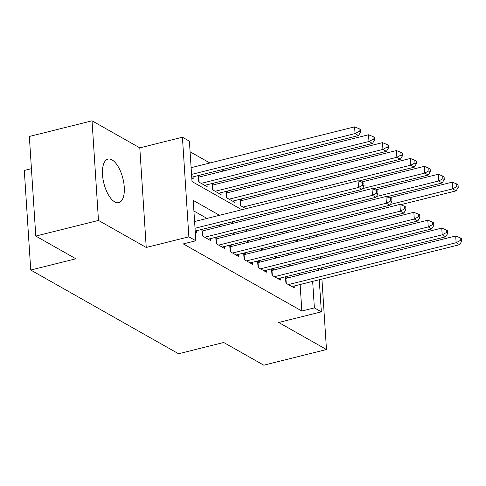 <?xml version="1.0" encoding="UTF-8"?>
<svg xmlns="http://www.w3.org/2000/svg" width="486" height="486" viewBox="0 0 486 486"><rect width="100%" height="100%" fill="white"/><g stroke="black" fill="none" stroke-linecap="round" stroke-linejoin="round"><path stroke-width="0.73" d="M112.023 159.888A22.423 9.811 76 0 0 107.953 159.129A22.423 9.811 76 0 0 102.983 178.957A22.423 9.811 76 0 0 114.745 201.884A22.423 9.811 76 0 0 118.815 202.638A22.423 9.811 76 0 0 123.784 182.815A22.423 9.811 76 0 0 112.023 159.888M31.426 168.66L24.3 170.44L30.74 270.046L178.562 353.753L223.7 342.484L263.789 365.186L326.483 349.531L321.92 279.067M30.74 270.046L75.877 258.777L35.788 236.075L29.342 136.469L92.036 120.814L98.476 220.425L146.237 247.471L188.866 236.828L182.426 137.216L189.4 141.165L192.013 181.545L241.797 209.739M146.237 247.471L139.798 147.859L92.036 120.814M139.798 147.859L182.426 137.216M265.666 194.582L263.588 193.41M251.718 186.685L249.64 185.512M237.775 178.787L235.698 177.615M223.827 170.896L221.75 169.717M209.885 162.998L190.087 151.784M321.307 269.536L321.197 267.871M320.584 258.339L320.474 256.675M35.788 236.075L98.476 220.425M285.513 276.777L285.932 283.216L294.297 287.955L294.17 285.999M271.571 268.88L271.984 275.319L280.355 280.058L280.228 278.101M257.623 260.988L258.042 267.422L266.407 272.16L266.279 270.204M243.68 253.091L244.094 259.53L252.465 264.263L252.337 262.306M229.732 245.193L230.151 251.633L238.517 256.371L238.389 254.409M215.79 237.296L216.203 243.735L224.575 248.474L224.447 246.511M201.842 229.398L202.261 235.838L210.626 240.576L210.499 238.614M200.785 176.649L198.707 175.47M214.727 184.54L212.649 183.368M228.675 192.438L226.598 191.265M242.617 200.335L240.54 199.163M297.317 241.184L297.225 239.72M191.782 178.034L193.203 178.836L193.076 176.874M198.361 175.555L198.78 181.995L207.145 186.733L207.018 184.771M212.309 183.453L212.722 189.892L221.094 194.631L220.966 192.669M226.251 191.35L226.67 197.79L235.036 202.528L234.908 200.566M240.199 199.248L240.613 205.687L245.946 208.707M257.817 215.426L259.895 216.604M271.759 223.323L273.837 224.496M285.707 231.221L287.785 232.393M219.544 215.298L193.228 200.39L195.84 240.777L183.301 243.905L301.836 311.028L300.123 284.51M299.504 274.979L299.394 273.314M290.677 265.806L288.605 264.627M276.734 257.908L274.657 256.736M262.786 250.011L260.715 248.838M248.844 242.113L246.767 240.941M234.896 234.222L232.824 233.043M220.954 226.324L218.876 225.146M207.006 218.427L193.914 211.009M195.263 231.877L196.684 232.679L196.557 230.716M204.266 230.492L202.188 229.313M218.208 238.383L216.136 237.211M232.156 246.28L230.078 245.108M246.098 254.178L244.027 253.006M260.046 262.075L257.969 260.897M273.989 269.973L271.917 268.794M287.937 277.87L285.859 276.692M319.272 279.729L321.349 311.848L278.715 322.485L326.483 349.531M321.349 311.848L314.375 307.899L312.662 281.382M301.836 311.028L314.375 307.899M195.84 240.777L188.866 236.828M316.374 234.938L316.483 236.609M317.097 246.135L317.206 247.805M317.82 257.337L317.929 259.002M318.549 268.533L318.652 270.198M309.448 248.048L310.542 248.668L310.487 247.787M309.874 238.255L309.764 236.591M253.668 216.458L255.739 217.637M267.61 224.356L269.687 225.534M281.558 232.253L283.63 233.432M295.5 240.151L297.578 241.329M303.215 262.677L301.138 261.498M289.273 254.779L287.196 253.601M275.325 246.882L273.247 245.703M261.383 238.984L259.305 237.812M247.435 231.087L245.357 229.914M233.493 223.189L231.415 222.017M312.042 271.85L311.933 270.186M195.032 228.256L358.516 187.438L362.003 189.412L195.214 231.057M194.594 221.525L358.079 180.707L358.516 187.438L362.69 185.196L364.081 185.986L363.911 183.295L362.513 182.505L362.69 185.196M362.513 182.505L358.079 180.707M362.003 189.412L364.081 185.986M191.727 177.214L358.516 135.57L355.035 133.595L354.598 126.864L191.113 167.682M359.209 131.354L360.6 132.143L360.43 129.452L359.033 128.662L359.209 131.354L355.035 133.595L191.551 174.413M360.6 132.143L358.516 135.57M354.598 126.864L359.033 128.662M204.703 237.217L372.458 195.336L375.945 197.31L208.184 239.191M201.951 231.057A2.873 0.99 176.3 0 0 202.261 230.99L372.027 188.604L372.458 195.336L376.632 193.094L378.029 193.884L377.853 191.192L376.462 190.403L376.632 193.094M376.462 190.403L372.027 188.604M375.945 197.31L378.029 193.884M218.645 245.114L386.406 203.233L389.894 205.207L222.132 247.088M215.899 238.954A2.873 0.99 176.3 0 0 216.203 238.887L385.969 196.502L386.406 203.233L390.58 200.991L391.971 201.781L391.801 199.09L390.404 198.3L390.58 200.991M390.404 198.3L385.969 196.502M389.894 205.207L391.971 201.781M232.594 253.012L400.349 211.131L403.836 213.105L236.075 254.986M229.842 246.852A2.873 0.99 176.3 0 0 230.151 246.785L399.917 204.399L400.349 211.131L404.522 208.889L405.919 209.679L405.743 206.987L404.352 206.198L404.522 208.889M404.352 206.198L399.917 204.399M403.836 213.105L405.919 209.679M246.536 260.909L414.297 219.028L417.784 221.002L250.023 262.883M243.79 254.749A2.873 0.99 176.3 0 0 244.094 254.682L413.859 212.297L414.297 219.028L418.47 216.786L419.861 217.576L419.691 214.885L418.294 214.095L418.47 216.786M418.294 214.095L413.859 212.297M417.784 221.002L419.861 217.576M204.703 185.348L372.464 143.467L368.977 141.493L368.54 134.762L198.78 177.147A2.873 0.99 -3.7 0 1 198.47 177.214M373.151 139.251L374.548 140.041L374.372 137.35L372.981 136.56L373.151 139.251L368.977 141.493L201.216 183.374M374.548 140.041L372.464 143.467M368.54 134.762L372.981 136.56M218.651 193.246L386.406 151.365L382.925 149.39L382.488 142.659L212.722 185.045A2.873 0.99 -3.7 0 1 212.412 185.111M387.099 147.149L388.49 147.938L388.32 145.247L386.923 144.457L387.099 147.149L382.925 149.39L215.164 191.271M388.49 147.938L386.406 151.365M382.488 142.659L386.923 144.457M232.594 201.143L400.355 159.262L396.868 157.288L396.43 150.557L226.67 192.942A2.873 0.99 -3.7 0 1 226.361 193.009M401.041 155.046L402.438 155.836L402.262 153.145L400.871 152.355L401.041 155.046L396.868 157.288L229.106 199.169M402.438 155.836L400.355 159.262M396.43 150.557L400.871 152.355M358.82 181.011L414.297 167.16L410.816 165.185L410.378 158.454L240.613 200.84A2.873 0.99 -3.7 0 1 240.303 200.906M414.989 162.944L416.381 163.733L416.21 161.042L414.813 160.252L414.989 162.944L410.816 165.185L243.055 207.066M416.381 163.733L414.297 167.16M410.378 158.454L414.813 160.252M260.484 268.807L428.239 226.926L431.726 228.9L263.965 270.781M257.732 262.647A2.873 0.99 176.3 0 0 258.042 262.574L427.808 220.194L428.239 226.926L432.412 224.684L433.81 225.474L433.634 222.782L432.242 221.993L432.412 224.684M432.242 221.993L427.808 220.194M431.726 228.9L433.81 225.474M372.762 188.908L428.245 175.057L424.758 173.083L424.321 166.352L361.408 182.056M428.931 170.841L430.329 171.631L430.153 168.94L428.761 168.15L428.931 170.841L424.758 173.083L362.477 188.629M430.329 171.631L428.245 175.057M424.321 166.352L428.761 168.15M274.426 276.704L442.187 234.817L445.674 236.791L277.913 278.678M271.68 270.544A2.873 0.99 176.3 0 0 271.984 270.471L441.75 228.092L442.187 234.817L446.361 232.581L447.752 233.371L447.582 230.674L446.184 229.89L446.361 232.581M446.184 229.89L441.75 228.092M445.674 236.791L447.752 233.371M386.71 196.806L442.187 182.955L438.706 180.98L438.269 174.249L375.35 189.953M442.88 178.739L444.271 179.528L444.101 176.837L442.703 176.047L442.88 178.739L438.706 180.98L376.425 196.526M444.271 179.528L442.187 182.955M438.269 174.249L442.703 176.047M288.374 284.602L456.129 242.714L459.616 244.689L291.855 286.576M285.622 278.442A2.873 0.99 176.3 0 0 285.932 278.369L455.698 235.983L456.129 242.714L460.303 240.479L461.7 241.269L461.524 238.571L460.133 237.782L460.303 240.479M460.133 237.782L455.698 235.983M459.616 244.689L461.7 241.269M400.652 204.697L456.135 190.846L452.648 188.872L452.211 182.147L389.298 197.851M456.822 186.636L458.219 187.426L458.043 184.729L456.652 183.939L456.822 186.636L452.648 188.872L390.367 204.424M458.219 187.426L456.135 190.846M452.211 182.147L456.652 183.939M202.583 236.02L202.261 230.99M216.531 243.917L216.203 238.887M230.473 251.815L230.151 246.785M244.422 259.712L244.094 254.682M198.78 177.147L199.102 182.177M212.722 185.045L213.05 190.075M226.67 192.942L226.992 197.972M240.613 200.84L240.941 205.87M258.364 267.61L258.042 262.574M272.312 275.507L271.984 270.471M286.254 283.399L285.932 278.369"/></g></svg>
